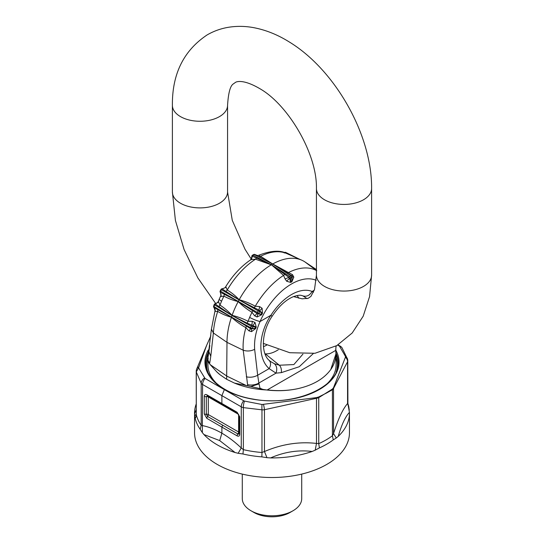 <?xml version="1.0" encoding="UTF-8"?>
<svg xmlns="http://www.w3.org/2000/svg" width="544" height="544" viewBox="0 0 544 544"><rect width="100%" height="100%" fill="white"/><g stroke="black" fill="none" stroke-linecap="round" stroke-linejoin="round"><path stroke-width="0.82" d="M196.214 414.134L194.718 415.963L194.562 414.045A77.452 44.717 180 0 1 194.548 413.222A77.452 44.717 180 0 1 196.221 403.988M194.562 414.045L196.221 409.53M200.199 429.304L202.334 432.602L202.579 384.486L241.257 406.817L241.257 447.964L243.365 449.65L243.365 407.619A6.365 3.672 180 0 1 241.257 406.817A6.365 3.672 -60.1 0 1 243.705 400.772L224.346 389.62L221.884 395.672L221.884 403.492L206.849 394.815C205.292 394.087 204.435 394.584 204.286 396.297L204.286 413.916L206.849 418.37L221.884 427.108L221.884 433.194C215.315 429.434 208.882 426.911 202.579 425.632L201.185 425.299L200.199 429.304A77.452 44.717 180 0 1 195.221 418.418A10.608 8.588 167.1 0 0 196.275 414.562L196.221 371.416A6.365 3.672 0 0 0 196.275 371.899L201.185 383.268A6.365 3.672 0 0 0 202.579 384.486A6.365 3.679 -59.9 0 1 205.034 378.447L198.594 367.88L196.275 371.899L196.275 414.562A76.391 44.105 0 0 0 201.185 425.299L201.185 383.268A6.365 4.692 -33.7 0 1 204.476 377.992M312.154 451.459A77.452 44.717 180 0 1 270.572 457.926C284.328 451.928 298.194 449.772 312.154 451.459L315.194 450.174L316.499 443.428L318.736 443.652L318.736 397.65L332.425 389.042A6.365 4.413 57.8 0 1 332.418 389.749L326.012 393.319M217.233 444.836A77.452 44.717 180 0 1 203.925 434.54L219.701 440.592L235.069 452.526A77.452 44.717 180 0 1 217.233 444.836M243.705 400.772L244.487 401.091A6.365 2.074 -78.5 0 0 243.365 407.619L261.963 409.822A6.365 3.672 180 0 0 264.452 409.727L264.452 451.527L261.963 452.486L261.963 409.822A6.365 0.877 -88.1 0 1 262.004 404.491L316.431 397.616L318.655 396.991L326.012 393.292M206.849 394.815L207.577 395.882L206.298 396.624A2.122 1.224 180 0 1 208.304 396.943L238.612 414.385A2.122 1.224 -0 0 0 238.612 414.385L238.612 432.004L208.304 414.562A2.122 1.224 -60.1 0 1 207.577 416.466L237.864 433.935A2.122 1.224 119.9 0 0 238.612 432.004A2.122 1.224 0 0 1 239.088 432.432M349.438 412.4C345.324 416.718 341.591 424.714 338.225 436.404A77.452 44.717 0 0 0 346.317 425.809A77.452 44.717 0 0 0 349.452 413.222A77.452 44.717 0 0 0 349.438 412.4L347.725 402.968M337.729 345.059L339.524 346.222L345.406 356.34L345.426 357.197A6.365 5.284 27.7 0 1 347.562 361.746L347.562 403.546C342.883 408.877 338.205 418.894 333.533 433.595L333.533 388.457A6.365 3.672 0 0 1 332.418 389.749L332.418 435.751L333.533 433.595L336.287 437.995L338.225 436.404M345.426 357.197L333.499 387.756A6.365 5.284 27.7 0 1 333.533 388.457L347.562 361.746A6.365 3.672 0 0 0 347.779 360.794A6.365 6.365 0 0 0 347.596 359.251A6.365 5.338 -14 0 1 347.596 359.258A6.365 5.338 -14 0 1 347.725 360.305M349.282 410.156L348.779 406.667A77.452 44.717 0 0 0 347.779 403.315M333.261 439.899A77.452 44.717 180 0 1 319.389 447.909L318.736 443.652A76.391 44.105 0 0 0 326.012 439.953A76.391 44.105 180 0 0 332.418 435.751L333.261 439.899L336.287 437.995M202.334 432.602L203.925 434.54M219.701 440.592L221.884 433.194C228.473 437.029 234.933 441.952 241.257 447.964L238.163 453.288L235.069 452.526M318.655 396.991A6.365 2.849 -118.2 0 1 318.736 397.65A6.365 3.672 180 0 1 316.499 398.29L316.499 443.428C299.152 441.442 281.806 444.142 264.452 451.527L266.968 457.681L261.82 456.872A77.452 44.717 180 0 1 242.964 453.995L238.17 453.288M266.968 457.681L270.572 457.926M319.389 447.909L315.194 450.174M195.221 418.418L194.718 415.963M194.548 413.222L194.548 432.8A77.452 44.717 0 0 0 260.984 477.061A77.452 44.717 0 0 0 346.317 445.386A77.452 44.717 0 0 0 349.452 432.8L349.452 413.222M333.499 387.756L332.425 389.042M244.487 401.091L262.004 404.491M224.346 389.62L205.034 378.447M210.861 335.872L206.598 345.433L198.594 367.88M242.291 474.096L242.291 498.637A29.709 17.15 0 0 0 250.995 510.762A29.709 17.15 0 0 0 293.005 510.762A29.709 17.15 0 0 0 300.506 503.465A29.709 17.15 0 0 0 301.709 498.637L301.709 474.096M250.995 510.762L253.994 512.496A25.466 14.702 0 0 0 290.006 512.496L293.005 510.762M208.91 351.73L210.78 356.286L213.37 332.982L211.412 329.127M210.78 356.286L209.773 362.807A8.486 5.753 -171.2 0 1 207.883 358.36L207.835 358.646M218.334 301.322L219.96 305.096L221.564 301.199A61.921 35.748 -60 0 1 223.938 296.106C228.235 298.527 232.982 300.349 238.19 301.573A63.655 36.754 120 0 0 237.714 302.484A63.655 36.754 120 0 0 232.478 314.296A63.655 36.754 120 0 0 232.091 315.364L232.036 315.513A63.655 36.754 120 0 0 231.492 317.098L213.969 306.578A62.295 35.965 120 0 1 214.52 304.994A1.272 0.789 121 0 1 215.261 304.028L231.989 315.486L214.166 304.613L213.622 306.184A1.272 0.34 18.6 0 0 213.969 306.578A1.272 0.789 -59 0 0 214.03 307.557L231.438 317.07M250.172 260.175L251.518 259.542L255.524 259.202L271.272 264.819L270.497 265.282A63.655 36.754 120 0 0 239.734 298.751A63.655 36.754 120 0 0 239.17 299.758L239.095 299.9A63.655 36.754 120 0 0 238.265 301.424L220.429 292.325A1.272 0.789 -60 0 1 220.599 291.224L238.218 301.396M305.062 262.011A63.655 36.754 120 0 0 304.987 261.956A63.655 36.754 120 0 0 304.905 261.902L304.83 261.854A63.655 36.754 120 0 0 304.266 261.494A63.655 36.754 120 0 0 301.798 260.202A63.655 36.754 120 0 0 273.503 263.554A63.655 36.754 120 0 0 272.728 263.976L272.612 264.037A63.655 36.754 120 0 0 271.388 264.744L253.035 255.265A1.272 0.775 -62.7 0 0 252.3 256.21L271.334 264.717M284.206 252.987L285.07 252.661A1.272 0.734 -63.7 0 1 285.831 252.464A1.272 0.734 -63.7 0 1 285.872 252.484L298.738 258.849M297.663 258.38L289.83 254.585L285.029 252.872M288.714 254.517L289.83 254.585M250.41 259.991L251.253 259.005L251.838 256.428A1.272 0.734 180 0 1 251.824 256.319L251.824 256.999L252.3 256.21L251.518 259.542M257.455 255.537L258.93 255.258L257.455 255.537L254.878 254.497A1.272 0.775 117.3 0 1 255.041 254.626L272.558 264.017L254.259 254.558A62.295 35.965 120 0 0 253.035 255.265A1.272 0.728 59.3 0 0 252.443 255.224L253.674 254.517A1.272 0.748 60.7 0 1 254.259 254.558A1.272 0.775 117.3 0 1 254.878 254.497L254.878 254.497A1.272 1.272 0 0 0 253.674 254.517M258.93 255.258L272.728 263.976L288.476 272.571L287.218 272.959L272.666 264.071L290.965 275.747A62.295 35.965 120 0 0 289.741 276.454A1.272 0.694 122.5 0 0 288.959 277.372L271.442 264.778L289.741 276.454A1.272 0.728 -120.7 0 1 290.605 277.977A1.272 0.734 0 0 1 289.517 278.181L288.959 277.372L285.07 278.916L283.574 275.4L285.09 274.19M262.126 308.285L259.794 310.658A1.272 1.04 120 0 1 259.638 311.712L239.149 299.934L258.93 310.087L262.453 313.29L262.126 308.285L259.651 306.605L255.286 306.211C250.192 303.389 244.827 301.233 239.17 299.758C235.6 295.909 231.622 292.665 227.236 290.013A61.921 35.748 -60 0 1 255.524 259.202L256.782 257.842M251.824 256.999L251.253 259.005L250.267 260.073C240.604 266.791 232.322 275.835 225.4 287.218L225.4 287.218M258.393 255.394L258.386 255.401C270.987 250.498 280.507 249.914 286.96 253.64A61.921 35.748 120 0 0 260.426 256.374L258.91 256.612M254.17 307.856L255.286 306.211A61.921 35.748 -60 0 1 283.574 275.4L271.442 264.778M239.149 299.934L222.061 288.871M221.564 301.199A8.486 1.353 -156.6 0 1 219.273 299.091L220.81 295.732L221.116 296.46L220.429 292.325M224.427 294.168L223.938 296.106L221.116 296.46M220.844 295.657L220.68 296.031M225.869 291.516L227.236 290.013L226.093 287.232L225.461 287.116M226.093 287.232L222.265 288.918A1.272 0.789 120 0 0 221.422 289.7L239.04 299.873M246.31 376.795C250.206 377.692 253.994 377.176 257.672 375.251L254.653 349.323C250.968 351.179 247.153 351.478 243.216 350.214L226.991 342.353L213.37 332.982C213.778 326.298 215.227 319.104 217.709 311.392C222.074 314.024 226.651 315.976 231.438 317.247L231.132 318.179A63.655 36.754 120 0 0 226.991 342.353L226.651 379.216L227.399 379.664L234.437 383.071L247.744 385.866L243.216 350.214C242.753 343.026 243.651 335.512 245.908 327.678L248.941 330.861L251.546 331.636L255.673 328.576L256.231 327.046L255.041 322.517L252.266 321.286L248.03 321.307L249.621 317.397A61.921 35.748 -60 0 1 251.994 312.304C247.166 309.454 242.563 305.878 238.19 301.573L257.088 313.487L261.664 314.758L257.013 317.002L254.653 315.819L257.088 313.487A1.272 0.68 120 0 1 257.298 312.412L238.32 301.458M215.043 310.563L215.329 311.454L217.709 311.392L217.818 309.529M218.844 306.816L219.96 305.096C224.312 307.904 228.351 311.324 232.091 315.364C237.558 316.642 242.869 318.621 248.03 321.307L247.16 323.163L232.091 315.547L251.226 326.182A1.272 0.68 -60.9 0 1 251.926 325.196L256.231 327.046M215.329 311.454L214.03 307.557M218.702 301.906L215.261 304.028M255.673 328.576L250.689 328.719L246.282 325.958L245.908 327.678C240.842 324.856 236.021 321.382 231.438 317.247L231.486 317.098M247.506 384.588A8.486 4.046 -8.7 0 0 258.869 383.044L257.672 375.251L269.144 368.628C257.326 358.265 258.352 333.69 270.905 315.268A44.737 25.826 -60 0 1 306.673 290.278A44.737 25.826 -60 0 1 312.106 291.482L313.541 292.128M231.492 317.098L250.675 327.774A1.272 0.68 119.1 0 0 250.689 328.719L248.941 330.861M304.905 261.902L316.438 269.77M304.83 261.854L316.764 270.715M292.169 276.848L291.808 280.792A4.243 2.489 -119.3 0 0 291.897 281.744A55.638 32.123 120 0 0 290.714 282.424L289.517 278.181L286.681 281.255L285.07 278.916M292.176 277.44L292.176 276.767A1.272 1.272 0 0 0 291.591 275.692L291.591 275.692A1.272 0.694 -57.5 0 0 290.965 275.747A1.272 0.748 -119.3 0 1 291.808 277.284L291.808 280.792A56.726 32.749 120 0 0 290.605 281.486L290.605 277.977A61.023 35.231 120 0 1 291.808 277.284A1.272 0.734 0 0 0 292.176 276.767A1.272 0.734 0 0 0 292.162 276.658L291.7 275.794L292.482 274.632L293.828 277.127L292.162 276.658M291.475 275.645L287.218 272.959M290.714 282.424L286.681 281.255M293.828 277.127L291.897 281.744M292.482 274.632L288.476 272.571A61.921 35.748 120 0 1 316.438 270.531M259.651 306.605L258.93 310.087A1.272 0.68 -60 0 0 258.128 310.889A62.295 35.965 120 0 0 257.298 312.412L260.984 314.446A56.726 32.749 120 0 1 261.786 312.95L259.638 311.712A61.023 35.231 120 0 0 258.828 313.208A1.272 1.04 120 0 1 257.91 313.888L257.013 317.002M252.742 310.515L251.994 312.304L254.653 315.819M249.621 317.397A8.486 1.353 23.4 0 0 260.073 321.524A53.468 30.872 -60 0 1 316.227 280.323M254.653 349.323C254.041 340.381 255.843 331.119 260.073 321.524L270.905 315.268L272.061 316.363C278.664 306.449 285.709 299.907 293.196 296.738C300.648 294.222 301.097 295.548 302.736 295.807A36.312 20.964 -60 0 1 302.967 295.902L307.074 298.656M251.546 331.636L251.593 328.97A1.272 1.006 -84.9 0 0 252.341 328.25A1.272 0.34 -161.4 0 1 250.675 327.774A62.295 35.965 120 0 1 251.226 326.182L252.878 326.692A1.272 1.006 -84.9 0 0 252.892 325.604L255.041 322.517M252.266 321.286L251.926 325.196L247.16 323.163M246.282 325.958L231.547 317.132M302.933 354.103L293.862 364.582L279.344 365.221L274.394 363.718L270.422 361.44M302.967 295.902C306.646 296.942 309.692 295.467 312.106 291.482L314.276 290.231M313.344 353.518L299.254 366.724L281.35 372.626L276.005 373.15L269.144 368.628C271.184 364.895 271.028 361.998 268.661 359.924M274.394 363.718C276.821 365.935 277.358 369.077 276.005 373.15L258.869 383.044L259.984 388.212L262.813 389.382L267.26 390.055C277.773 391.218 287.871 390.776 297.548 388.729C287.851 390.742 277.76 391.136 267.281 389.912L335.696 350.418L336.042 346.032M208.094 355.892L207.917 353.478L209.794 345.481M216.736 371.824A64.083 36.999 0 0 0 216.9 371.987L210.263 364.691L207.808 361.243L207.461 358.557L207.998 357.653M330.766 369.553C334.886 363.589 336.532 357.211 335.696 350.418L336.083 353.478L330.766 369.553C323.891 378.916 312.82 385.308 297.548 388.729M335.906 350.424L335.859 349.343M336.178 345.957L336.029 347.12M234.437 383.071A64.083 36.999 0 0 0 253.96 388.6A64.083 36.999 0 0 0 266.567 389.96L267.26 390.055M266.567 389.96L265.669 389.864M247.744 385.866L259.175 388.416L259.984 388.212M259.175 388.416L262.813 389.382M251.314 386.356L259.06 383.894M207.461 358.557L207.971 357.721M207.808 361.243L208.155 358.088M226.651 379.216L225.991 378.848A64.083 36.999 0 0 0 227.399 379.664M216.471 371.566L220.082 374.789L225.991 378.848M207.917 361.447L207.917 364.881A64.083 36.999 0 0 0 216.73 383.602M327.27 383.602A64.083 36.999 0 0 0 336.083 364.881L336.083 353.478M216.9 371.987A64.083 36.999 0 0 0 220.082 374.789M263.493 404.498A6.365 1.068 -102.4 0 1 264.452 409.727L316.499 398.29A6.365 1.068 -102.4 0 0 316.431 397.616M242.964 453.995L243.365 449.65A76.391 44.105 0 0 0 261.963 452.486A10.608 1.136 94.4 0 1 261.82 456.872M208.162 396.29A2.122 1.224 119.9 0 1 208.304 396.943L208.304 414.562A2.122 1.224 180 0 0 206.298 414.236L207.577 416.466A2.122 1.224 -59.8 0 0 206.849 418.37M222.639 404.559L221.884 403.492L237.109 412.257L239.714 416.752L239.714 434.37C239.557 436.104 238.694 436.601 237.109 435.873L221.884 427.108L222.639 425.177M239.163 433.187A2.122 1.224 -0 0 0 239.088 433.5L239.074 433.677A1.836 1.061 59.9 0 1 237.864 433.935A2.122 1.224 -60.1 0 0 237.109 435.873M204.286 396.297A2.122 1.224 180 0 0 206.298 396.624L206.298 414.236A2.122 1.224 180 0 1 204.286 413.916M239.714 416.752A2.122 1.224 180 0 1 239.088 415.888L239.088 433.5A2.122 1.224 -0 0 0 239.714 434.37M239.088 415.888L237.551 413.229A2.122 1.224 -60.1 0 1 237.109 412.257M207.148 395.719L237.551 413.229M348.779 406.667A10.608 8.588 -12.9 0 1 347.902 404.539L347.779 360.788M339.524 346.222A6.365 4.944 -36.5 0 1 342.033 347.8A6.365 6.365 0 0 0 340.102 346.072L338.035 344.876M338.966 345.773A6.365 3.679 -59.9 0 1 340.102 346.072M345.406 356.34A6.365 5.338 -14 0 1 347.596 359.251L342.033 347.8M196.221 371.423A6.365 6.365 0 0 1 196.717 368.948A6.365 4.726 22.8 0 1 198.574 367.016M336.097 372.246A65.355 37.733 0 0 0 336.083 357.469M207.917 357.469A65.355 37.733 0 0 0 207.618 358.394M207.284 359.611A65.355 37.733 0 0 0 207.903 372.246M338.191 363.487A66.205 38.223 0 0 0 336.083 354.586M207.917 354.586A66.205 38.223 0 0 0 205.809 363.487M208.257 350.098A67.055 38.712 0 0 0 253.123 399.255A67.055 38.712 0 0 0 319.94 389.171A67.055 38.712 0 0 0 335.9 350.377M207.924 353.199A66.205 38.223 0 0 0 205.795 362.8C205.265 378.842 225.495 394.692 253.266 399.112C293.869 407.007 340.007 386.702 338.205 362.8A66.205 38.223 0 0 0 336.076 353.199M263.282 343.373L289.782 352.723L314.983 353.28L336.811 345.596L352.192 332.996L363.188 316.214L369.56 296.609L371.606 275.135L371.606 188.51A27.588 15.926 180 0 1 354.572 203.218A27.588 15.926 180 0 1 324.516 199.77A27.588 15.926 180 0 1 316.438 188.51C317.213 154.19 288.789 105.835 260.882 89.284C243.889 79.07 237.041 81.614 235.776 82.178L233.077 84.089C230.153 86.176 228.317 93.262 227.562 105.346L227.562 191.971A27.588 15.926 180 0 1 210.535 206.686A27.588 15.926 180 0 1 180.479 203.238A27.588 15.926 180 0 1 172.394 191.971L175.413 220.463L184.11 249.608L197.846 277.875L215.771 303.64M371.606 188.51C372.13 135.184 335.199 69.775 289.088 41.847C277.8 34.809 266.179 30.11 254.218 27.758C245.738 26.119 237.34 25.935 229.017 27.2C221.252 28.417 213.976 30.981 207.189 34.884C183.682 50.524 172.088 74.011 172.394 105.346A27.588 15.926 0 0 0 180.479 116.606A27.588 15.926 0 0 0 210.535 120.061A27.588 15.926 0 0 0 227.562 105.346M371.606 275.135A27.588 15.926 180 0 1 354.572 289.85A27.588 15.926 180 0 1 324.516 286.396A27.588 15.926 180 0 1 316.438 275.135L316.438 188.51M221.422 289.7A62.295 35.965 120 0 0 220.599 291.224L220.191 290.952L221.014 289.442L221.422 289.7M252.878 326.692A61.023 35.231 120 0 0 252.341 328.25L254.837 328.467L255.422 326.924L252.878 326.692M304.987 261.956L316.438 269.586L304.96 261.936M290.333 274.89L291.591 275.692A1.272 0.694 -57.5 0 1 291.7 275.794M261.664 314.758A55.638 32.123 -60 0 1 262.453 313.29M297.024 295.548A34.197 19.747 -60 0 1 298.86 298.268M278.31 349.731A34.197 19.747 -60 0 1 265.316 353.865A34.197 19.747 -60 0 1 265.023 353.845M266.757 345.086A34.204 19.747 -60 0 1 263.418 346.698M281.35 372.626C281.649 369.328 280.983 366.86 279.344 365.221L265.316 353.865M246.922 385.852L226.991 376.196L210.263 364.691M209.766 345.658L208.291 355.749M209.569 363.827L209.773 362.807M196.717 368.948L206.598 345.433M227.562 191.971L232.281 220.354L245.004 249.227L251.219 259.066M293.542 296.596L302.09 298.826L308.224 298.302L310.923 296.392L314.5 289.551L316.438 275.135M172.394 105.346L172.394 191.971M207.883 358.36L211.405 329.229L215.111 310.325M298.806 258.883L285.831 252.464A1.272 1.272 0 0 0 284.403 252.661M252.443 255.224A1.272 1.272 0 0 0 251.824 256.326M286.96 253.64L301.798 260.202M220.191 290.952A1.272 1.272 0 0 0 220.286 292.298C221.122 294.855 221.32 295.922 220.891 295.508M225.372 287.266C225.991 287.422 224.924 287.926 222.163 288.782A1.272 1.272 0 0 0 221.014 289.442M219.28 299.091L218.334 301.335M213.622 306.184A1.272 1.272 0 0 0 213.962 307.523C215.193 309.672 215.574 310.631 215.098 310.386L215.098 310.386M218.314 301.362C219.368 301.213 214.547 304.728 215.166 303.783A1.272 1.272 0 0 0 214.166 304.613M270.579 361.556L269.158 360.346C261.297 354.083 260.746 333.023 272.054 316.363M207.917 357.877L207.917 353.478"/></g></svg>
